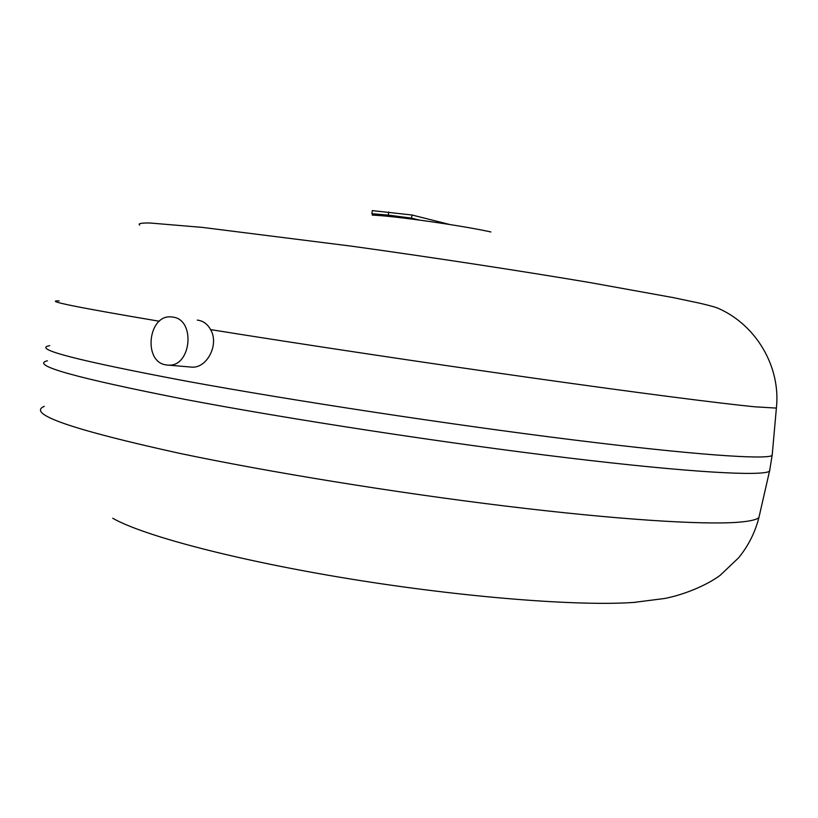 <?xml version="1.0" encoding="UTF-8"?>
<svg xmlns="http://www.w3.org/2000/svg" width="818" height="818" viewBox="0 0 818 818"><rect width="100%" height="100%" fill="white"/><g stroke="black" fill="none" stroke-linecap="round" stroke-linejoin="round"><path stroke-width="1.23" d="M388.294 215.103L371.873 213.713L372.323 210.615L412.006 215.001L411.536 218.14L388.294 215.103L388.754 211.974M371.873 213.713L379.583 215.584M419.082 220.022L411.536 218.14M412.006 215.001L449.828 224.521M769.983 468.786L769.493 471.27C761.589 476.352 690.034 472.528 568.234 457.916C446.73 443.346 289.132 419.205 184.469 399.286C75.287 377.844 29.601 365.012 47.413 360.779M772.345 453.509L772.069 455.565C764.83 459.726 693.736 454.88 571.843 439.726C450.258 424.614 292.067 400.523 187.015 381.28C77.199 360.595 31.421 348.734 49.683 345.677M490.892 231.954C460.994 225.369 394.562 215.952 372.21 215.103M197.332 320.114L198.375 320.247C203.58 321.188 207.66 324.306 210.604 329.613C219.428 344.388 207.066 368.376 191.811 367.129L190.216 366.996M166.044 364.9C142.792 361.945 148.15 314.194 171.443 316.934L172.772 317.087C195.891 319.46 191.34 367.149 168.211 365.125L166.044 364.9M776.456 407.282L776.384 408.09C780.883 367.221 756.681 325.656 719.134 308.734C716.67 307.466 710.188 305.625 699.687 303.192L673.234 297.609L589.604 282.507C520.442 270.86 432.742 257.455 351.934 246.218L202.22 227.384L149.745 222.987C141.095 222.895 137.731 223.58 139.673 225.032M636.056 602.252L633.95 602.406C579.144 606.394 463.878 597.477 350.012 578.919C236.075 560.371 142.894 535.555 112.741 518.254M759.717 514.011L758.91 517.579C756.343 519.859 749.094 521.444 737.161 522.324C701.251 524.921 616.118 519.532 505.197 506.035C394.368 492.538 267.547 471.884 179.111 453.233C71.391 429.501 26.442 413.867 44.254 406.341M159.357 321.249C76.79 307.333 43.385 300.543 59.141 300.881M772.161 455.514L776.384 408.09L755.321 406.843C721.067 403.53 640.054 393.161 532.927 378.028C425.871 362.906 301.239 344.163 210.604 329.613M633.95 602.406L664.369 598.52C682.866 595.115 706.517 585.545 720.167 575.31L738.521 557.896C748.245 546.056 755.045 532.62 758.91 517.579L769.493 471.27M168.211 365.125L191.811 367.129M772.069 455.565L769.605 471.199"/></g></svg>
